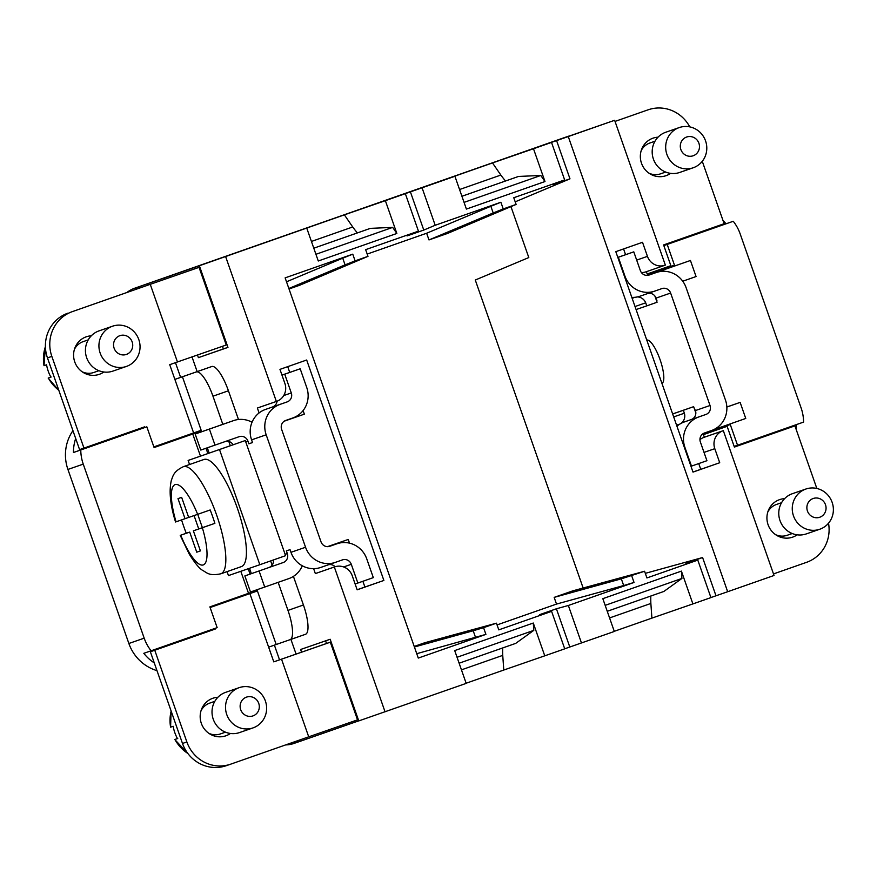 <?xml version="1.0" encoding="UTF-8"?>
<svg xmlns="http://www.w3.org/2000/svg" width="877" height="877" viewBox="0 0 877 877"><rect width="100%" height="100%" fill="white"/><g stroke="black" fill="none" stroke-linecap="round" stroke-linejoin="round"><path stroke-width="1.32" d="M414.207 646.437L424.709 642.753L496.448 623.174L483.567 627.68L485.913 634.378L418.285 658.079L285.135 277.866L352.762 254.166L342.732 258.178L345.078 264.876L288.862 288.489M497.062 624.917L556.511 604.078L554.165 597.38L572.845 590.835L644.573 571.256L646.919 577.943L697.796 560.107L710.929 597.599L692.896 603.913L681.407 571.113L602.828 598.662L614.317 631.462L564.711 648.794L551.6 611.357L539.662 614.645L556.402 608.781L569.798 647.018M697.796 560.107L685.858 563.407L702.598 557.542L715.994 595.779L710.907 597.555M539.848 146.459L551.523 142.414L564.645 179.906L553.234 184.696L569.973 178.831L556.588 140.594L539.848 146.459M556.588 140.594L568.263 136.549L727.669 591.723L715.994 595.779M515.205 201.831L569.973 178.831M511.017 206.775L528.798 257.553L475.279 280.026L583.139 587.996M702.598 557.542L645.308 573.35M568.263 136.549L614.634 120.292L558.824 139.695M727.669 591.723L774.04 575.476L723.328 430.662A14.185 13.648 70.9 0 0 714.799 448.673L719.721 462.738L692.983 472.034M698.728 463.571L700.745 469.316M723.032 430.76L704.056 437.327A14.185 13.648 70.9 0 0 699.956 439.64M680.925 423.47A9.219 8.869 70.9 0 0 684.235 412.848L683.336 410.283L693.641 406.676L695.834 412.914M703.102 433.666L704.352 437.228M676.496 424.961A9.219 8.869 70.9 0 0 679.828 424.106M719.721 462.738L693.005 472.1L615.807 251.655L642.523 242.293L647.445 256.358A14.185 13.648 70.9 0 0 665.347 265.106L614.634 120.292M625.586 254.692L623.569 248.936M641.394 272.55A14.185 13.648 70.9 0 0 645.998 271.826L664.974 265.249M570.346 135.705A28.371 27.297 70.9 0 0 567.803 136.45A28.371 27.297 70.9 0 0 567.715 136.472L558.802 139.64M637.349 296.93A9.219 8.88 70.9 0 1 645.878 303.299L646.777 305.865L657.081 302.247L654.889 296.009M647.664 275.356L646.371 271.695M693.641 406.676L672.648 413.944M634.685 297.325A9.219 8.88 70.9 0 0 632.229 298.564M647.412 274.665L674.468 265.183L667.178 267.704L666.948 267.057M674.468 265.183L667.211 244.431L663.823 245.604M734.148 446.415L737.535 445.242L730.267 424.49L703.211 433.972M723.196 427.691L722.977 427.044M737.535 445.242L803.584 422.089A42.556 40.945 70.9 0 0 801.107 407.926L740.166 233.885A42.556 40.945 70.9 0 0 733.26 221.278L667.211 244.431M733.26 221.278L663.823 245.582M647.412 274.633L667.178 267.704M725.97 223.799A42.556 40.945 70.9 0 0 722.955 220.346M796.086 429.193A42.556 40.945 70.9 0 0 796.294 424.643M559.866 139.202A28.371 27.297 70.9 0 0 559.767 139.224A28.371 27.297 70.9 0 0 559.679 139.257L134.619 288.237A28.371 27.297 -109.1 0 0 126.968 292.458M646.777 305.865L636.088 309.559M683.336 410.283L672.659 413.988M673.679 416.915L684.367 413.21M645.713 302.828L635.025 306.533M352.762 254.166L355.108 260.864L367.989 256.347L365.643 249.649L418.45 231.144L407.038 235.935L423.777 230.07L435.2 225.268L422.067 187.788L454.922 176.277L413.933 190.473L492.501 162.936L500.844 175.06L459.559 189.531M518.515 176.441L461.927 196.273L518.515 176.441L540.802 175.477L544.979 181.539L466.4 209.077L454.922 176.277M492.501 162.936L533.49 148.739L544.979 181.539M500.844 175.06A85.113 23.175 -109.3 0 0 505.536 180.991M540.802 175.477L464.054 202.379M607.257 611.291L663.856 591.46L681.922 578.447L605.174 605.349M681.922 578.447L681.407 571.113M650.833 596.02A85.113 23.175 -109.3 0 0 650.866 603.464L609.581 617.934M692.896 603.913L651.907 618.121L650.866 603.464M651.907 618.121L614.273 631.308M422.067 187.788L393.652 197.698L405.327 193.653L418.45 231.144M410.392 191.833L423.777 230.07M581.473 642.973L568.351 605.481L556.402 608.781M222.451 346.316L223.361 348.925L198.399 357.641L227.965 347.402L199.364 265.742L344.376 214.854L352.718 226.979L311.434 241.449M370.39 228.36L313.791 248.191L370.39 228.36L392.677 227.395L396.842 233.457L318.274 260.995L306.786 228.195M344.376 214.854L385.365 200.658L396.842 233.457M352.718 226.979A85.113 23.175 -109.3 0 0 357.399 232.909M392.677 227.395L315.928 254.297M459.131 663.209L515.72 643.378L533.797 630.366L457.049 657.268M533.797 630.366L533.282 623.032L454.703 650.581L466.191 683.38L358.77 720.916L330.169 639.256L300.614 649.495L301.545 652.17L273.788 661.861L281.528 659.175L308.715 736.823L230.794 764.13A35.464 34.126 -109.1 0 1 230.673 764.174A35.464 34.126 -109.1 0 1 186.867 741.953L154.758 650.241L215.293 629.028L210.918 630.541L210.688 629.905M502.707 647.939A85.113 23.175 -109.3 0 0 502.74 655.382L461.455 669.853M533.282 623.032L544.76 655.832L503.782 670.039L502.74 655.382M503.782 670.039L466.136 683.227M199.364 265.742L216.115 259.866L194.771 267.266L195.242 268.625M194.771 267.266L169.809 275.981L170.27 277.318L72.331 311.631A35.464 34.126 -109.1 0 0 51.842 356.391L83.962 448.092L144.497 426.869L144.738 427.548M197.478 354.999L198.399 357.641M227.943 347.347L223.361 348.925M353.727 721.179L354.165 722.44L329.204 731.166L328.754 729.861M325.597 640.846L326.518 643.488M358.748 720.861L354.165 722.44M225.641 256.632L276.354 401.458A14.185 13.648 -109.1 0 0 284.882 383.435L279.96 369.37L306.676 360.008L383.874 580.453L364.898 587.031L362.881 581.287M276.65 401.359L257.674 407.926A14.185 13.648 -109.1 0 1 257.378 408.024L276.354 401.458M313.626 568.658L315.347 573.58L334.334 567.002A14.185 13.648 -109.1 0 1 352.236 575.75L357.158 589.815L383.874 580.453M357.136 589.75L364.898 587.031M349.528 543.148L348.235 539.465L327.68 546.656M329.96 546.196A9.219 8.869 70.9 0 0 330.541 545.658M334.707 566.86L315.731 573.437A14.185 13.648 70.9 0 0 315.347 573.58M348.235 539.465L327.483 546.656M287.722 366.652L289.728 372.396M303.102 410.568L304.352 414.152L284.225 421.19M259.099 412.946L257.378 408.024M135.069 289.618A28.371 27.297 -109.1 0 1 142.644 285.463L169.809 275.981M293.587 742.117A28.371 27.297 -109.1 0 0 301.962 740.67A28.371 27.297 -109.1 0 0 302.05 740.637L329.204 731.166M334.334 567.002L385.047 711.817M200.384 432.186L200.12 431.429L154.089 447.544L146.832 426.814L80.772 449.978A42.556 40.945 -109.1 0 0 83.249 464.13L144.19 638.171L128.864 643.488L67.924 469.447A42.556 40.945 -109.1 0 1 72.944 430.662M301.874 740.703L294.025 743.422A28.371 27.297 -109.1 0 1 293.927 743.455A28.371 27.297 -109.1 0 1 285.661 744.902M385.365 200.658L405.327 193.653M533.49 148.739L551.523 142.414M144.19 638.171A42.556 40.945 -109.1 0 0 151.096 650.789L217.156 627.636L209.888 606.884L255.909 590.736L255.711 590.177M146.832 426.814L73.471 452.499A42.556 40.945 -109.1 0 1 75.674 438.467M80.772 449.978L73.471 452.499M156.983 670.642A42.556 40.945 -109.1 0 1 128.864 643.488M154.275 662.902A42.556 40.945 -109.1 0 1 143.795 653.321L151.096 650.789M544.76 655.832L564.733 648.837M367.189 254.078L426.639 233.238L428.985 239.925L447.665 233.381L516.115 204.429L513.769 197.731L564.645 179.906M289.026 288.982L299.539 285.299L367.989 256.347M206.018 448.268L207.86 453.53M248.202 568.734L250.077 574.095M200.12 431.429L154.089 447.566M192.732 434.027L200.471 456.128M240.813 571.3L248.531 593.345M554.165 597.38L621.333 578.842L623.679 585.54L556.511 604.078M621.333 578.842L644.573 571.256M631.692 575.761L634.038 582.46L623.679 585.54M568.351 605.481L634.038 582.46M496.448 623.174L498.794 629.861L551.6 611.357M485.913 634.378L416.75 653.683M414.404 646.985L473.207 630.76L475.553 637.458M483.567 627.68L473.207 630.76M286.516 281.791L342.732 258.178M355.108 260.864L345.078 264.876M426.639 233.238L490.857 206.259L493.203 212.958L428.985 239.925M435.2 225.268L500.888 202.247L503.234 208.945L516.115 204.429M503.234 208.945L493.203 212.958M500.888 202.247L490.857 206.259M268.636 647.149L276.189 644.507L257.432 590.955L210.107 607.531L257.432 590.955L257.005 589.728M251.37 573.646L249.496 568.296M209.154 453.08L207.312 447.818M201.677 431.736L201.173 430.3L153.859 446.886M276.189 644.507L305.514 634.29A28.371 7.729 70.7 0 1 305.514 634.29A28.371 7.729 70.7 0 0 303.431 604.987L293.422 576.386M278.152 582.35L287.974 610.403A28.371 7.729 70.7 0 1 290.057 639.706L305.514 634.279M174.874 379.401L196.284 371.947A28.371 7.729 70.7 0 1 212.968 396.196L222.813 424.336M196.284 371.947L211.741 366.531A28.371 7.729 70.7 0 1 228.426 390.78L238.478 419.502M211.741 366.531L174.874 379.379M182.416 376.759L201.173 430.3M249.89 593.608L273.799 661.883M215.062 628.37L215.293 629.028M230.41 733.479A19.864 19.108 -109.1 0 1 225.926 735.781A19.864 19.108 -109.1 0 1 225.86 735.803A19.864 19.108 -109.1 0 1 201.315 723.328A19.864 19.108 -109.1 0 1 212.793 698.289A19.864 19.108 -109.1 0 1 212.859 698.267A19.864 19.108 -109.1 0 1 217.869 697.281M154.758 650.241L150.373 651.764L182.493 743.466L186.867 741.953M150.373 651.764L210.918 630.541M226.409 765.654A35.464 34.126 -109.1 0 1 226.299 765.687A35.464 34.126 -109.1 0 1 182.493 743.466M72.331 311.631L150.252 284.312L177.45 361.96L169.721 364.679L193.631 432.953M103.826 372.012A19.864 19.108 -109.1 0 1 99.342 374.315A19.864 19.108 -109.1 0 1 99.276 374.336A19.864 19.108 -109.1 0 1 74.731 361.85A19.864 19.108 -109.1 0 1 86.209 336.823A19.864 19.108 -109.1 0 1 86.275 336.801A19.864 19.108 -109.1 0 1 91.285 335.814M140.123 428.404L140.353 429.061M67.946 313.144A35.464 34.126 -109.1 0 0 47.468 357.904L79.577 449.605L83.962 448.092M331.1 641.931L281.528 659.175M305.503 650.789L331.089 641.898M330.333 642.205L357.52 719.853L308.715 736.823M358.298 719.578L357.52 719.853M177.45 361.96L227.022 344.727M150.252 284.312L199.835 267.079M199.824 267.036L174.238 275.937M199.057 267.353L226.255 345.001M329.807 546.283L336.889 543.795A24.117 23.208 70.9 0 1 336.965 543.773A24.117 23.208 70.9 0 1 366.75 558.879L373.317 577.625L357.86 583.041L351.293 564.306A7.093 6.83 70.9 0 0 342.534 559.855L335.431 562.343A24.117 23.208 70.9 0 1 335.354 562.376A24.117 23.208 70.9 0 1 305.558 547.259L266.18 434.806A24.117 23.208 70.9 0 1 280.103 404.374L287.196 401.885A7.093 6.83 70.9 0 0 291.285 392.94L284.729 374.194L300.186 368.778L306.742 387.524A24.117 23.208 70.9 0 1 292.819 417.956L285.738 420.434A7.093 6.83 70.9 0 0 281.638 429.39L321.015 541.843A7.093 6.83 70.9 0 0 329.785 546.294A7.093 6.83 70.9 0 0 329.807 546.283L329.763 546.294M357.86 583.041L355.119 583.994M328.513 564.744A7.093 6.83 -109.1 0 1 335.102 566.739M284.729 374.194L281.977 375.148M277.055 401.206A7.093 6.83 -109.1 0 1 272.594 406.95L265.512 409.427A24.117 23.208 -109.1 0 0 251.578 439.859L252.521 442.545L248.871 443.806L252.51 442.523M300.186 368.778L281.966 375.104M335.277 562.398L320.829 567.408A24.117 23.208 -109.1 0 1 320.752 567.43A24.117 23.208 -109.1 0 1 290.967 552.324L290.024 549.638L286.373 550.909L287.316 553.584A7.093 6.83 -109.1 0 1 283.216 562.541L244.858 575.926L283.216 562.541M215.018 445.143L209.395 429.083L195.165 434.016L200.789 450.076L239.147 436.691A7.093 6.83 -109.1 0 1 239.169 436.68A7.093 6.83 -109.1 0 1 247.928 441.131L248.871 443.806M225.729 441.394A7.093 6.83 -109.1 0 1 233.129 444.803M273.427 559.943A7.093 6.83 -109.1 0 1 268.987 567.463M259.088 570.993L264.722 587.053L250.482 591.986L244.858 575.926M270.653 560.918L272.122 565.139M228.82 441.482L230.311 445.735L233.096 444.76M264.722 587.053L288.84 578.601A24.117 23.208 70.9 0 0 302.302 565.797M252.05 422.243A24.117 23.208 70.9 0 0 233.6 420.598A24.117 23.208 70.9 0 0 233.523 420.631L195.165 434.016M209.395 429.083L233.523 420.631M703.442 434.63L727.121 426.332L703.431 434.619M702.28 161.313L724.128 223.712L663.593 244.935L670.861 265.687L647.182 273.986M816.838 488.456L794.924 425.871L734.378 447.073M828.524 523.207A35.464 34.126 -109.1 0 1 806.555 562.332L773.492 573.92M794.924 425.871L734.389 447.084L727.121 426.332M797.16 534.827A19.864 19.108 -109.1 0 1 792.676 537.13A19.864 19.108 -109.1 0 1 792.611 537.152A19.864 19.108 -109.1 0 1 768.066 524.676A19.864 19.108 -109.1 0 1 779.543 499.649A19.864 19.108 -109.1 0 1 779.609 499.627A19.864 19.108 -109.1 0 1 784.619 498.64M643.718 111.346L615.029 121.41L643.718 111.346A35.464 34.126 -109.1 0 1 643.828 111.302A35.464 34.126 -109.1 0 1 643.937 111.269M648.092 109.822A35.464 34.126 -109.1 0 1 648.202 109.789A35.464 34.126 -109.1 0 1 689.771 126.88M670.576 173.361A19.864 19.108 -109.1 0 1 666.092 175.663A19.864 19.108 -109.1 0 1 666.027 175.685A19.864 19.108 -109.1 0 1 641.482 163.21A19.864 19.108 -109.1 0 1 652.959 138.182A19.864 19.108 -109.1 0 1 653.025 138.16A19.864 19.108 -109.1 0 1 658.035 137.174M691.471 466.115L684.904 447.369A24.117 23.208 70.9 0 1 698.837 416.937L705.919 414.459A7.093 6.83 70.9 0 0 710.019 405.503L670.631 293.05A7.093 6.83 70.9 0 0 661.872 288.599L654.768 291.098A24.117 23.208 70.9 0 1 654.691 291.12A24.117 23.208 70.9 0 1 624.895 276.014L618.329 257.268L633.786 251.852L640.353 270.587A7.093 6.83 70.9 0 0 649.112 275.038A7.093 6.83 70.9 0 0 649.133 275.027L656.226 272.55A24.117 23.208 70.9 0 1 656.303 272.517A24.117 23.208 70.9 0 1 686.088 287.634L725.476 400.087A24.117 23.208 70.9 0 1 711.543 430.519L704.461 433.008A7.093 6.83 70.9 0 0 700.361 441.953L706.928 460.699L690.966 466.29M633.786 251.852L617.814 257.389M647.851 293.488A7.093 6.83 -109.1 0 1 656.04 298.103L656.972 300.767M654.615 291.142L640.166 296.152A24.117 23.208 -109.1 0 1 640.089 296.174A24.117 23.208 -109.1 0 1 631.824 297.391M676.945 426.233A24.117 23.208 -109.1 0 1 684.235 421.99L691.317 419.513A7.093 6.83 -109.1 0 0 695.417 410.557L694.113 408.013M650.109 274.665A24.117 23.208 -109.1 0 1 652.082 273.865L690.44 260.48L696.064 276.54L682.734 281.221M716.509 428.053A24.117 23.208 70.9 0 0 721.563 426.935A24.117 23.208 70.9 0 0 721.639 426.913L745.757 418.45L740.133 402.39L726.847 407.049M740.133 402.39L726.836 406.994M690.44 260.48L666.312 268.932A24.117 23.208 70.9 0 0 661.346 271.399M661.96 383.424A22.988 6.26 -109.3 0 0 660.107 359.745A22.988 6.26 -109.3 0 0 646.766 340.046M641.164 150.701A16.312 15.698 -109.1 0 1 649.879 143.006L654.976 141.241M665.654 172.067L660.556 173.832A16.312 15.698 -109.1 0 1 648.947 173.164M693.203 167.77L679.697 172.451A21.278 20.478 -109.1 0 1 652.411 148.662A21.278 20.478 -109.1 0 1 665.775 132.241L679.269 127.56A21.278 20.478 -109.1 0 1 706.566 151.348A21.278 20.478 -109.1 0 1 693.203 167.77A21.278 20.478 -109.1 0 1 665.906 143.981A21.278 20.478 -109.1 0 1 679.269 127.56M680.399 144.683A9.932 9.559 -109.1 0 1 691.328 136.669A9.932 9.559 -109.1 0 1 699.375 148.125A9.932 9.559 -109.1 0 1 688.445 156.139A9.932 9.559 -109.1 0 1 680.399 144.683M767.748 512.168A16.312 15.698 -109.1 0 1 776.463 504.472L781.56 502.707M792.238 533.534L787.14 535.299A16.312 15.698 -109.1 0 1 775.531 534.63M819.787 529.237L806.281 533.918A21.278 20.478 -109.1 0 1 778.995 510.129A21.278 20.478 -109.1 0 1 792.359 493.707L805.853 489.037A21.278 20.478 -109.1 0 1 833.15 512.826A21.278 20.478 -109.1 0 1 819.787 529.237A21.278 20.478 -109.1 0 1 792.49 505.448A21.278 20.478 -109.1 0 1 805.853 489.037M806.983 506.15A9.932 9.559 -109.1 0 1 817.912 498.136A9.932 9.559 -109.1 0 1 825.959 509.592A9.932 9.559 -109.1 0 1 815.029 517.616A9.932 9.559 -109.1 0 1 806.983 506.15M74.424 349.353A16.312 15.698 -109.1 0 1 83.129 341.646L88.226 339.881M98.904 370.708L93.806 372.473A16.312 15.698 -109.1 0 1 82.197 371.804M126.452 366.422L112.947 371.092A21.278 20.478 -109.1 0 1 85.661 347.303A21.278 20.478 -109.1 0 1 99.024 330.881L112.519 326.211A21.278 20.478 -109.1 0 1 139.816 350A21.278 20.478 -109.1 0 1 126.452 366.422A21.278 20.478 -109.1 0 1 99.156 342.633A21.278 20.478 -109.1 0 1 112.519 326.211M51.162 377.011L48.18 378.064L58.858 390.429M45.407 346.382L44.014 365.698A38.303 36.856 -109.1 0 1 43.85 353.212A38.303 36.856 -109.1 0 1 45.407 346.667M58.792 390.243A38.303 36.856 -109.1 0 1 48.323 378.009L50.877 377.121A38.303 36.856 -109.1 0 1 46.569 364.81L44.014 365.698M113.648 343.335A9.932 9.559 -109.1 0 1 124.578 335.31A9.932 9.559 -109.1 0 1 132.624 346.766A9.932 9.559 -109.1 0 1 121.695 354.79A9.932 9.559 -109.1 0 1 113.648 343.335M201.008 710.819A16.312 15.698 -109.1 0 1 209.713 703.113L214.81 701.348M225.488 732.174L220.39 733.939A16.312 15.698 -109.1 0 1 208.781 733.282M253.036 727.888L239.531 732.569A21.278 20.478 -109.1 0 1 212.245 708.769A21.278 20.478 -109.1 0 1 225.608 692.359L239.103 687.678A21.278 20.478 -109.1 0 1 266.4 711.466A21.278 20.478 -109.1 0 1 253.036 727.888A21.278 20.478 -109.1 0 1 225.751 704.099A21.278 20.478 -109.1 0 1 239.103 687.678M177.746 738.478L174.764 739.53L187.996 753.672M171.081 710.885L170.598 727.165A38.303 36.856 -109.1 0 1 170.434 714.678A38.303 36.856 -109.1 0 1 171.147 711.072M187.821 753.442A38.303 36.856 -109.1 0 1 174.907 739.475L177.461 738.598A38.303 36.856 -109.1 0 1 173.153 726.277L170.598 727.165M240.232 704.801A9.932 9.559 -109.1 0 1 251.162 696.776A9.932 9.559 -109.1 0 1 259.208 708.232A9.932 9.559 -109.1 0 1 248.279 716.257A9.932 9.559 -109.1 0 1 240.232 704.801M219.513 449.572L259.833 564.711L285.595 555.678L245.275 440.55L188.127 460.447L189.553 464.525M227.055 571.629L228.448 575.586L259.833 564.711M188.127 460.447L230.311 445.735M196.755 552.181L200.394 550.899L196.755 552.181L189.717 532.098L180.234 535.387L189.3 554.187C194.979 563.22 199.474 568.658 202.806 570.488C207.005 572.648 208.869 576.244 220.851 573.799L241.46 566.575A56.742 15.446 -109.3 0 0 226.507 482.92A56.742 15.446 -109.3 0 0 203.924 459.482L183.315 466.707C173.284 471.552 173.021 476.156 171.322 480.453C168.866 491.12 170.281 504.977 175.543 521.99L188.676 517.43L181.649 497.358L177.998 498.629L185.036 518.713M181.572 519.908A56.084 15.271 -109.3 0 0 186.253 533.26L180.75 535.2A42.556 11.587 -109.3 0 0 186.341 547.358A42.556 11.587 -109.3 0 0 204.889 563.747A42.556 11.587 -109.3 0 0 202.346 527.724L193.368 530.837L202.39 527.669L197.709 514.317M200.405 550.909L193.368 530.837M202.346 527.724L214.876 523.35A56.084 15.271 -109.3 0 0 210.184 509.954L197.654 514.339A42.556 11.587 -109.3 0 0 192.063 502.181A42.556 11.587 -109.3 0 0 173.514 485.792A42.556 11.587 -109.3 0 0 176.058 521.815M188.687 517.441L197.654 514.339M214.876 523.35L202.39 527.669M189.717 532.098L186.253 533.26M198.739 528.941L194.058 515.577M714.799 448.673L704.023 452.4M647.445 256.358L636.68 260.096M559.679 139.257L567.715 136.472M164.328 277.877L164.799 279.215M192.008 356.906L197.15 371.585M290.934 639.399L296.075 654.067M323.273 731.758L323.734 733.062M147.796 283.655L148.268 284.992M175.466 362.661L180.618 377.373M199.375 430.936L199.605 431.605M255.404 590.923L255.635 591.569M274.391 645.143L279.544 659.855M306.742 737.513L307.202 738.84M83.249 464.13L67.924 469.447M142.644 285.463L134.619 288.237M287.974 610.403L303.431 604.987M212.968 396.196L228.426 390.78M47.468 357.904L51.842 356.391M351.293 564.306L343.641 566.959M291.285 392.94L283.731 395.56M287.196 401.885L272.594 406.95M305.558 547.259L290.967 552.324M280.103 404.374L265.512 409.427M266.18 434.806L251.578 439.859M247.928 441.131L245.746 441.887M287.316 553.584L285.124 554.341M670.631 293.05L656.04 298.103M698.837 416.937L684.235 421.99M705.919 414.459L691.317 419.513M710.019 405.503L695.417 410.557M656.226 272.55L648.542 275.203L656.303 272.517M666.312 268.932L652.082 273.865M721.486 426.967L713.516 429.719L721.563 426.935M220.851 573.799A56.742 15.446 -109.3 0 0 218.91 521.936A56.742 15.446 -109.3 0 0 205.898 490.144A56.742 15.446 -109.3 0 0 183.315 466.707M559.767 139.224L567.803 136.45M517.605 176.759L461.916 196.273M369.469 228.678L313.791 248.191M301.962 740.67L293.927 743.455M226.299 765.687L230.673 764.174M335.354 562.376L320.752 567.43M233.6 420.598L219.371 425.531M643.828 111.302L648.202 109.789M654.691 291.12L640.089 296.174"/></g></svg>
